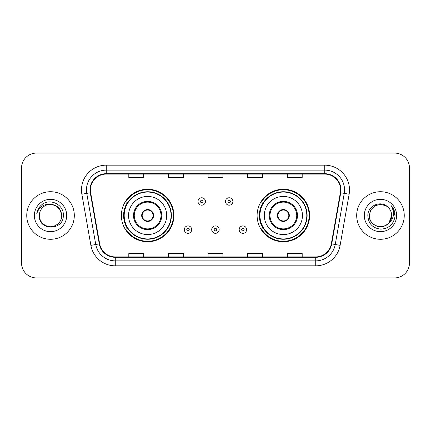 <?xml version="1.0" encoding="UTF-8"?>
<svg xmlns="http://www.w3.org/2000/svg" width="431" height="431" viewBox="0 0 431 431"><rect width="100%" height="100%" fill="white"/><g stroke="black" fill="none" stroke-linecap="round" stroke-linejoin="round"><path stroke-width="0.65" d="M257.113 215.5A26.259 26.259 0 0 0 283.372 241.759A26.259 26.259 0 0 0 309.625 215.5A26.259 26.259 0 0 0 283.372 189.241A26.259 26.259 0 0 0 257.113 215.5M121.375 215.5A26.259 26.259 0 0 0 147.628 241.759A26.259 26.259 0 0 0 173.887 215.5A26.259 26.259 0 0 0 147.628 189.241A26.259 26.259 0 0 0 121.375 215.5M127.673 228.877A24.028 24.028 0 0 1 127.673 202.123M263.411 228.877A24.028 24.028 0 0 1 263.411 202.123M21.55 167.939L21.55 263.061A14.864 14.864 0 0 0 36.414 277.92L394.586 277.92A14.864 14.864 0 0 0 409.45 263.061L409.45 167.939A14.864 14.864 0 0 0 394.586 153.08L36.414 153.08A14.864 14.864 0 0 0 21.55 167.939L21.55 263.061M26.754 215.5A23.78 23.78 0 0 0 50.529 239.28A23.78 23.78 0 0 0 74.31 215.5A23.78 23.78 0 0 0 50.529 191.72A23.78 23.78 0 0 0 26.754 215.5A23.78 23.78 0 0 0 50.529 239.28A23.78 23.78 0 0 0 74.31 215.5A23.78 23.78 0 0 0 50.529 191.72A23.78 23.78 0 0 0 26.754 215.5M356.69 215.5A23.78 23.78 0 0 0 380.471 239.28A23.78 23.78 0 0 0 404.246 215.5A23.78 23.78 0 0 0 380.471 191.72A23.78 23.78 0 0 0 356.69 215.5A23.78 23.78 0 0 0 380.471 239.28A23.78 23.78 0 0 0 404.246 215.5A23.78 23.78 0 0 0 380.471 191.72A23.78 23.78 0 0 0 356.69 215.5M90.413 189.936A15.855 15.855 0 0 1 106.263 174.086L324.737 174.086A15.855 15.855 0 0 1 340.35 192.689L331.331 243.817A15.855 15.855 0 0 1 315.724 256.914L115.276 256.914A15.855 15.855 0 0 1 99.669 243.817L90.65 192.689A15.855 15.855 0 0 1 90.413 189.936M90.014 189.936A16.249 16.249 0 0 0 90.262 192.759L99.275 243.887A16.249 16.249 0 0 0 115.276 257.312L315.724 257.312A16.249 16.249 0 0 0 331.725 243.887L340.738 192.759A16.249 16.249 0 0 0 324.737 173.688L106.263 173.688A16.249 16.249 0 0 0 90.014 189.936M81.868 194.241A24.772 24.772 0 0 1 106.263 165.165L324.737 165.165A24.772 24.772 0 0 1 349.132 194.241L340.113 245.363A24.772 24.772 0 0 1 315.724 265.835L115.276 265.835A24.772 24.772 0 0 1 90.887 245.363L81.868 194.241L86.75 193.379A19.815 19.815 0 0 1 106.263 170.121L324.737 170.121A19.815 19.815 0 0 1 344.25 193.379L335.237 244.506A19.815 19.815 0 0 1 315.724 260.879L115.276 260.879A19.815 19.815 0 0 1 95.763 244.506L86.75 193.379A19.815 19.815 0 0 1 86.448 189.936M394.586 153.08L36.414 153.08M36.414 277.92L394.586 277.92M409.45 263.061L409.45 167.939M208.071 174.086L208.071 177.437L222.929 177.437L222.929 174.086M168.435 174.086L168.435 177.437L183.299 177.437L183.299 174.086M128.804 174.086L128.804 177.437L143.668 177.437L143.668 174.086M247.701 174.086L247.701 177.437L262.565 177.437L262.565 174.086M287.332 174.086L287.332 177.437L302.196 177.437L302.196 174.086M222.929 256.914L222.929 253.563L208.071 253.563L208.071 256.914M183.299 256.914L183.299 253.563L168.435 253.563L168.435 256.914M143.668 256.914L143.668 253.563L128.804 253.563L128.804 256.914M262.565 256.914L262.565 253.563L247.701 253.563L247.701 256.914M302.196 256.914L302.196 253.563L287.332 253.563L287.332 256.914M39.334 215.5A11.201 11.201 0 0 1 50.529 204.299L56.132 205.802L60.232 209.902L61.73 215.5L60.232 209.902L56.132 205.802L50.529 204.299L56.132 205.802L60.232 209.902L61.73 215.5L60.232 209.902L56.132 205.802L50.529 204.299L56.132 205.802L60.232 209.902L61.73 215.5C61.579 219.724 59.71 222.956 56.132 225.197C49.15 229.669 38.952 223.781 39.334 215.5C38.289 231.151 63.804 230.79 63.303 215.5C64.165 204.79 50.255 197.851 42.017 204.536C39.102 206.869 37.362 209.87 36.791 213.539C39.097 206.966 43.676 203.89 50.529 204.299L56.132 205.802L60.232 209.902L61.73 215.5C62.112 223.781 51.914 229.669 44.932 225.197C41.349 222.956 39.485 219.724 39.334 215.5C39.485 219.724 41.349 222.956 44.932 225.197C51.914 229.669 62.112 223.781 61.73 215.5C61.579 219.724 59.71 222.956 56.132 225.197C49.15 229.669 38.952 223.781 39.334 215.5C38.952 223.781 49.15 229.669 56.132 225.197C59.71 222.956 61.579 219.724 61.73 215.5C61.579 219.724 59.71 222.956 56.132 225.197C49.15 229.669 38.952 223.781 39.334 215.5C38.952 223.781 49.15 229.669 56.132 225.197C59.71 222.956 61.579 219.724 61.73 215.5C61.579 219.724 59.71 222.956 56.132 225.197C49.15 229.669 38.952 223.781 39.334 215.5C38.952 223.781 49.15 229.669 56.132 225.197C59.71 222.956 61.579 219.724 61.73 215.5C61.655 219.18 60.135 222.18 57.178 224.513M50.529 204.299C57.334 204.962 61.067 208.696 61.73 215.5M34.378 215.5A16.152 16.152 0 0 0 50.529 231.652A16.152 16.152 0 0 0 66.686 215.5A16.152 16.152 0 0 0 50.529 199.348A16.152 16.152 0 0 0 34.378 215.5M128.557 215.5A19.072 19.072 0 0 1 147.628 196.428A19.072 19.072 0 0 1 166.705 215.5A19.072 19.072 0 0 1 147.628 234.572A19.072 19.072 0 0 1 128.557 215.5A19.072 19.072 0 0 0 147.628 234.572A19.072 19.072 0 0 0 166.705 215.5M134.256 215.5A13.377 13.377 0 0 0 147.628 228.877A13.377 13.377 0 0 0 161.005 215.5A13.377 13.377 0 0 0 147.628 202.123A13.377 13.377 0 0 0 134.256 215.5M127.969 202.123A23.78 23.78 0 0 0 127.969 228.877M171.064 215.5A23.43 23.43 0 0 0 147.628 192.07A23.43 23.43 0 0 0 124.198 215.5A23.43 23.43 0 0 0 147.628 238.93A23.43 23.43 0 0 0 171.064 215.5M141.686 215.5A5.942 5.942 0 0 0 147.628 221.442A5.942 5.942 0 0 0 153.576 215.5A5.942 5.942 0 0 0 147.628 209.558A5.942 5.942 0 0 0 141.686 215.5M173.391 215.5A25.763 25.763 0 0 1 125.615 228.877L128.002 228.877A23.753 23.753 0 0 0 171.382 215.559A23.753 23.753 0 0 0 128.002 202.123L125.615 202.123A25.763 25.763 0 0 1 173.391 215.5M141.874 214.013L142.079 214.013A5.748 5.748 0 0 1 153.183 214.013L152.87 214.013A5.447 5.447 0 0 1 147.628 220.947A5.447 5.447 0 0 1 142.386 214.013A5.447 5.447 0 0 1 152.87 214.013L153.388 214.013M142.079 214.013L142.386 214.013L142.079 214.013M153.388 216.987L153.183 216.987A5.748 5.748 0 0 1 142.079 216.987L141.874 216.987M153.183 216.987L152.87 216.987L153.183 216.987M377.028 226.156C384.048 228.683 391.881 222.768 391.666 215.5C391.515 219.724 389.651 222.956 386.068 225.197C379.086 229.669 368.888 223.781 369.27 215.5L370.768 209.902L374.868 205.802L370.768 209.902L369.27 215.5L370.768 209.902L374.868 205.802L380.471 204.299L386.068 205.802L387.803 207.036C380.934 199.833 367.702 205.77 367.826 215.5C368.333 223.678 372.664 228.231 380.832 229.152C388.87 228.57 393.611 224.298 395.049 216.34L395.076 215.5C395.033 211.826 393.81 208.604 391.407 205.824C393.234 208.82 393.88 212.047 393.336 215.5C392.813 218.436 391.386 220.834 389.053 222.692A11.201 11.201 0 0 0 391.666 215.5L389.053 222.692C383.105 230.73 368.688 225.591 369.27 215.5C369.421 219.724 371.29 222.956 374.868 225.197C381.85 229.669 392.048 223.781 391.666 215.5L389.021 222.73L391.666 215.5C391.515 219.724 389.651 222.956 386.068 225.197C379.086 229.669 368.888 223.781 369.27 215.5C369.421 219.724 371.29 222.956 374.868 225.197C381.85 229.669 392.048 223.781 391.666 215.5A11.201 11.201 0 0 0 387.803 207.036M364.314 215.5A16.152 16.152 0 0 0 380.471 231.652A16.152 16.152 0 0 0 396.622 215.5A16.152 16.152 0 0 0 380.471 199.348A16.152 16.152 0 0 0 364.314 215.5M395.076 215.5L391.623 206.072M391.515 205.948L395.065 215.926M264.295 215.5A19.072 19.072 0 0 1 283.372 196.428A19.072 19.072 0 0 1 302.443 215.5A19.072 19.072 0 0 1 283.372 234.572A19.072 19.072 0 0 1 264.295 215.5A19.072 19.072 0 0 0 283.372 234.572A19.072 19.072 0 0 0 302.443 215.5M269.995 215.5A13.377 13.377 0 0 0 283.372 228.877A13.377 13.377 0 0 0 296.743 215.5A13.377 13.377 0 0 0 283.372 202.123A13.377 13.377 0 0 0 269.995 215.5M263.707 202.123A23.78 23.78 0 0 0 263.707 228.877M306.802 215.5A23.43 23.43 0 0 0 283.372 192.07A23.43 23.43 0 0 0 259.936 215.5A23.43 23.43 0 0 0 283.372 238.93A23.43 23.43 0 0 0 306.802 215.5M277.424 215.5A5.942 5.942 0 0 0 283.372 221.442A5.942 5.942 0 0 0 289.314 215.5A5.942 5.942 0 0 0 283.372 209.558A5.942 5.942 0 0 0 277.424 215.5M309.129 215.5A25.763 25.763 0 0 1 261.353 228.877L263.74 228.877A23.753 23.753 0 0 0 307.125 215.559A23.753 23.753 0 0 0 263.74 202.123L261.353 202.123A25.763 25.763 0 0 1 309.129 215.5M277.612 214.013L277.817 214.013A5.748 5.748 0 0 1 288.921 214.013L288.614 214.013A5.447 5.447 0 0 1 283.372 220.947A5.447 5.447 0 0 1 278.13 214.013A5.447 5.447 0 0 1 288.614 214.013L289.126 214.013M277.817 214.013L278.13 214.013L277.817 214.013M289.126 216.987L288.614 216.987A5.447 5.447 0 0 1 278.13 216.987L277.612 216.987M288.614 216.987L288.921 216.987A5.748 5.748 0 0 1 277.817 216.987L278.13 216.987M205.442 201.482A3.717 3.717 0 0 1 201.73 205.194A3.717 3.717 0 0 1 198.012 201.482A3.717 3.717 0 0 1 201.73 197.764A3.717 3.717 0 0 1 205.442 201.482A3.717 3.717 0 0 0 201.73 197.764A3.717 3.717 0 0 0 198.012 201.482M232.891 201.482A3.717 3.717 0 0 1 229.173 205.194A3.717 3.717 0 0 1 225.456 201.482A3.717 3.717 0 0 1 229.173 197.764A3.717 3.717 0 0 1 232.891 201.482A3.717 3.717 0 0 0 229.173 197.764A3.717 3.717 0 0 0 225.456 201.482M184.29 229.621A3.717 3.717 0 0 1 188.008 225.903A3.717 3.717 0 0 1 191.72 229.621A3.717 3.717 0 0 1 188.008 233.333A3.717 3.717 0 0 1 184.29 229.621A3.717 3.717 0 0 0 188.008 233.333A3.717 3.717 0 0 0 191.72 229.621M211.734 229.621A3.717 3.717 0 0 1 215.452 225.903A3.717 3.717 0 0 1 219.163 229.621A3.717 3.717 0 0 1 215.452 233.333A3.717 3.717 0 0 1 211.734 229.621A3.717 3.717 0 0 0 215.452 233.333A3.717 3.717 0 0 0 219.163 229.621M239.178 229.621A3.717 3.717 0 0 1 242.895 225.903A3.717 3.717 0 0 1 246.613 229.621A3.717 3.717 0 0 1 242.895 233.333A3.717 3.717 0 0 1 239.178 229.621A3.717 3.717 0 0 0 242.895 233.333A3.717 3.717 0 0 0 246.613 229.621M324.737 165.165L324.737 173.688M86.75 193.379L90.262 192.759M115.276 265.835L115.276 257.312M315.724 257.312L315.724 265.835M331.725 243.887L340.113 245.363M90.887 245.363L99.275 243.887M340.738 192.759L349.132 194.241M106.263 165.165L106.263 173.688M161.749 215.5A14.121 14.121 0 0 0 147.628 201.379A14.121 14.121 0 0 0 133.513 215.5A14.121 14.121 0 0 0 147.628 229.621A14.121 14.121 0 0 0 161.749 215.5M297.487 215.5A14.121 14.121 0 0 0 283.372 201.379A14.121 14.121 0 0 0 269.251 215.5A14.121 14.121 0 0 0 283.372 229.621A14.121 14.121 0 0 0 297.487 215.5M200.49 201.482A1.239 1.239 0 0 0 201.73 202.721A1.239 1.239 0 0 0 202.969 201.482A1.239 1.239 0 0 0 201.73 200.243A1.239 1.239 0 0 0 200.49 201.482M227.934 201.482A1.239 1.239 0 0 0 229.173 202.721A1.239 1.239 0 0 0 230.413 201.482A1.239 1.239 0 0 0 229.173 200.243A1.239 1.239 0 0 0 227.934 201.482M189.241 229.621A1.239 1.239 0 0 0 188.008 228.382A1.239 1.239 0 0 0 186.768 229.621A1.239 1.239 0 0 0 188.008 230.86A1.239 1.239 0 0 0 189.241 229.621M216.691 229.621A1.239 1.239 0 0 0 215.452 228.382A1.239 1.239 0 0 0 214.212 229.621A1.239 1.239 0 0 0 215.452 230.86A1.239 1.239 0 0 0 216.691 229.621M244.135 229.621A1.239 1.239 0 0 0 242.895 228.382A1.239 1.239 0 0 0 241.656 229.621A1.239 1.239 0 0 0 242.895 230.86A1.239 1.239 0 0 0 244.135 229.621"/></g></svg>
